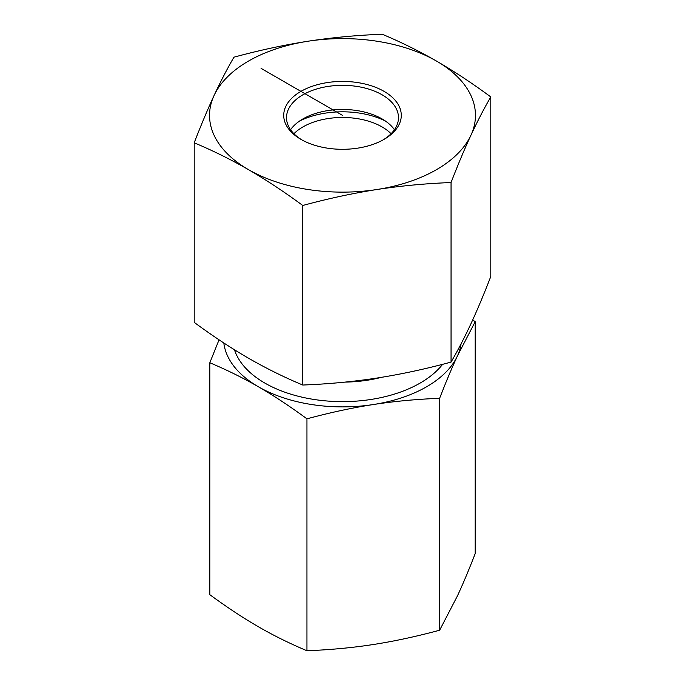 <?xml version="1.0" encoding="UTF-8"?>
<svg xmlns="http://www.w3.org/2000/svg" width="685" height="685" viewBox="0 0 685 685"><rect width="100%" height="100%" fill="white"/><g stroke="black" fill="none" stroke-linecap="round" stroke-linejoin="round"><path stroke-width="1.03" d="M209.815 362.75L209.815 594.674C227.035 607.312 243.226 617.998 258.382 626.741C273.538 635.509 289.729 643.506 306.949 650.75C330.47 649.808 352.587 647.736 373.291 644.516C393.995 641.323 416.112 636.562 439.633 630.226L457.409 595.95C462.957 584.005 468.882 569.903 475.185 553.617L475.185 321.702L457.409 355.977C451.86 367.913 445.935 382.024 439.633 398.302C416.112 399.244 393.995 401.324 373.291 404.544C352.587 407.729 330.47 412.49 306.949 418.826C289.729 406.188 273.538 395.502 258.382 386.768C243.226 378 227.035 369.994 209.815 362.75L219.054 339.811M306.949 650.75L306.949 418.826M439.633 630.226L439.633 398.302M472.71 319.895L475.185 321.702M223.824 342.979A118.959 68.68 0 0 0 258.382 386.768A118.959 68.68 0 0 0 373.291 404.544A118.959 68.68 0 0 0 457.409 355.977A118.959 68.68 0 0 0 461.056 343.887M391.075 133.721A55.982 32.323 0 0 0 342.5 117.469A55.982 32.323 0 0 0 293.925 133.721M299.73 120.937A65.777 37.975 180 0 1 385.27 120.937M301.948 139.937A55.982 32.323 180 0 1 286.518 117.649A55.982 32.323 180 0 1 288.428 109.283A55.982 32.323 180 0 1 349.804 85.608A55.982 32.323 180 0 1 398.482 117.649A55.982 32.323 180 0 1 383.052 139.937M285.722 106.586A58.782 33.933 0 0 0 300.938 139.363A58.782 33.933 0 0 0 384.062 139.363A58.782 33.933 0 0 0 371.886 85.976A58.782 33.933 0 0 0 285.722 106.586M290.568 129.722A55.982 32.323 180 0 1 302.916 118.933A55.982 32.323 180 0 1 382.084 118.933A55.982 32.323 180 0 1 394.432 129.722M436.516 61.085A132.958 76.763 0 0 0 308.087 41.22A132.958 76.763 0 0 0 214.071 95.498A132.958 76.763 0 0 0 248.484 169.649A132.958 76.763 0 0 0 376.913 189.514A132.958 76.763 0 0 0 470.929 135.236A132.958 76.763 0 0 0 436.516 61.085C454.206 71.351 472.299 83.296 490.794 96.927C484.021 108.555 477.402 121.322 470.929 135.236C464.447 149.236 457.828 164.999 451.055 182.544C425.796 183.494 401.085 185.823 376.913 189.514C352.741 193.298 328.029 198.624 302.761 205.483C284.275 191.851 266.182 179.907 248.484 169.649C230.794 159.477 212.701 150.529 194.206 142.805C200.979 125.269 207.598 109.497 214.071 95.498C220.553 81.592 227.172 68.825 233.945 57.189C259.204 50.33 283.915 45.005 308.087 41.22C332.259 37.529 356.971 35.2 382.239 34.25C400.725 41.973 418.818 50.921 436.516 61.085M194.206 142.805L194.206 322.361C212.701 335.992 230.794 347.937 248.484 358.195C266.182 368.367 284.275 377.315 302.761 385.03C328.029 384.079 352.741 381.759 376.913 378.06C401.085 374.275 425.796 368.958 451.055 362.091C457.828 350.463 464.447 337.696 470.929 323.782C477.402 309.783 484.021 294.019 490.794 276.475L490.794 96.927M302.761 385.03L302.761 205.483M451.055 362.091L451.055 182.544M342.5 115.363L261.079 68.363M381.494 377.332A95.866 55.348 180 0 1 345.154 382.102M234.484 349.795A109.865 63.431 0 0 0 264.812 383.052A109.865 63.431 0 0 0 442.621 364.309"/></g></svg>
